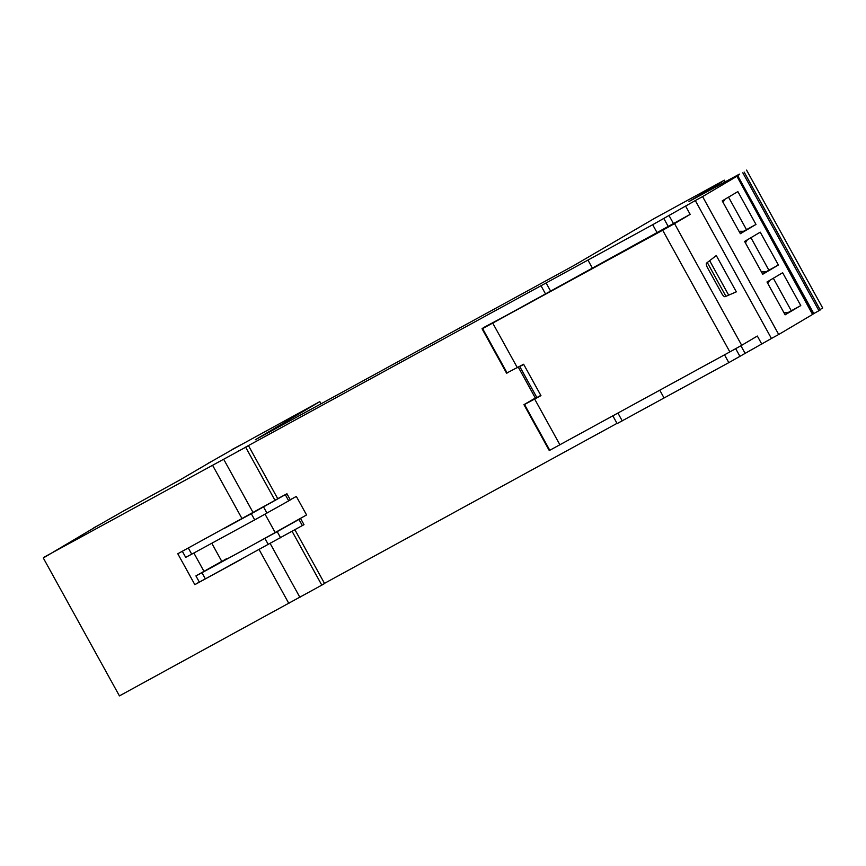 <?xml version="1.0" encoding="UTF-8"?>
<svg xmlns="http://www.w3.org/2000/svg" width="866" height="866" viewBox="0 0 866 866"><rect width="100%" height="100%" fill="white"/><g stroke="black" fill="none" stroke-linecap="round" stroke-linejoin="round"><path stroke-width="1.3" d="M232.532 449.454L319.814 401.629L255.297 439.766L574.375 265.256L654.436 218.405L724.387 180.182L725.091 181.806M232.456 449.302L240.467 445.037M208.955 462.931L240.434 444.983M208.879 462.79L211.867 461.297M212.549 460.918L211.834 461.232M212.527 460.874L179.641 480.121L125.473 509.955M93.972 527.849L125.44 509.901M93.896 527.708L96.884 526.225M97.566 525.835L96.851 526.16M97.544 525.803L44.069 557.531M812.589 314.466L736.912 176.274L813.044 314.174L778.707 334.493L771.433 338.476L695.311 200.566L652.683 224.716L245.078 447.419C249.311 445.124 249.505 445.07 245.673 447.235L43.917 557.26M245.078 447.419C249.311 445.124 249.505 445.07 245.673 447.235L274.998 500.342L177.79 553.753L194.85 584.658L303.998 524.666L300.589 518.485L298.954 519.427L302.375 525.608M237.89 451.327L238.691 450.905M540.979 285.693L545.591 294.05M695.311 200.566L702.586 196.593L778.707 334.493M736.468 176.556L702.586 196.593M736.912 176.274L730.503 179.543M731.846 178.829L730.493 179.522M731.813 178.764L737.02 175.917M739.607 174.488L736.998 175.874M739.412 174.12L688.979 201.54L712.729 187.424M720.111 184.534L719.538 183.495L712.675 187.327M719.538 183.495L707.241 190.239M724.247 180.29L707.23 190.217M319.814 401.629L321.026 403.827M820.037 309.541L822.7 308.015L746.568 170.104M737.691 175.657L813.813 313.557L818.933 310.71L820.254 309.952L744.132 172.042M813.813 313.557L812.957 314.033M771.433 338.476L728.815 362.627L617.133 423.582L612.857 415.897M616.982 423.377L324.479 583.359M321.199 585.329C325.432 583.034 325.638 582.97 321.806 585.135L119.432 695.896L43.3 557.985M274.392 500.537C278.625 498.242 278.83 498.177 274.998 500.342M290.24 499.736L296.334 496.413L306.564 514.956L275.182 532.536C246.345 548.73 207.439 569.676 226.491 558.743M761.82 344.159L757.339 336.04L741.707 345.296L674.527 223.612L690.17 214.367L504.943 316.209M587.949 260.081L592.55 268.428M659.795 390.23L664.07 397.992M668.953 215.407L673.607 223.829M740.917 345.75L745.085 353.306M707.284 262.528L725.946 296.324M690.17 214.367L685.699 206.249M721.757 293.552L707.468 267.67A4.417 1.505 -118.7 0 1 706.58 263.08L716.279 255.546L736.327 291.853L725.134 296.67A4.417 1.505 -118.7 0 1 721.757 293.552M762.73 274.262L778.382 265.007L760.251 232.175L744.608 241.43L762.73 274.262M800.769 305.568L785.116 314.823L766.995 281.991L782.648 272.736L800.769 305.568L788.385 312.388L783.795 312.42M722.212 200.869L737.864 191.613L755.986 224.446L740.343 233.701L722.212 200.869M224.5 528.292L251.302 513.711L254.712 519.892L290.348 499.942L286.938 493.761L251.302 513.711M277.737 498.675L286.938 493.761M280.616 537.829L277.207 531.648L201.962 572.707L205.372 578.889L241.56 559.198M205.372 578.889L199.342 582.082L195.922 575.901L221.761 561.341M199.31 582.028L194.85 584.658M193.854 553.006L203.878 571.17M290.272 499.801L296.334 496.413M741.707 345.296L729.854 351.91L662.685 230.226L482.6 328.593A105.901 1.137 151.1 0 1 482.048 328.766A105.901 1.137 151.1 0 1 484.722 326.969L504.759 316.317M535.34 398.035L523.952 404.671L549.217 450.45A105.901 1.137 151.1 0 1 549.217 450.439A105.901 1.137 151.1 0 0 549.78 450.277L729.854 351.91M518.323 367.206L535.383 398.111L518.323 367.206L519.005 366.783M518.344 367.195L523.757 364.478M498.708 319.478L500.169 318.785M674.527 223.612L662.685 230.226M549.78 450.277L524.504 404.498L540.958 395.632L523.627 364.25L506.545 373.138L482.048 328.766M709.655 260.688L728.674 295.144M750.93 237.685L768.878 270.214L778.382 265.007M768.878 270.214L765.988 271.827L761.409 271.859M762.524 273.873L765.988 271.827M784.91 314.434L788.385 312.388M773.316 278.246L791.275 310.775M755.986 224.446L746.492 229.652L728.533 197.134M740.127 233.311L743.602 231.265L739.012 231.298M746.492 229.652L743.602 231.265M188.323 548.016L191.722 554.175L185.692 557.358L182.336 551.285M191.722 554.175L254.712 519.892M294.624 521.646L300.589 518.485M277.207 531.648L298.954 519.427M201.962 572.707L195.922 575.901M540.817 395.383L536.877 397.559L519.817 366.654M535.404 398.1L536.877 397.559M747.347 239.806L745.41 242.881M769.744 280.368L767.796 283.442M724.961 199.245L723.023 202.319M212.755 465.594L242.069 518.712M259.14 549.629L288.876 603.505M253.121 512.607L223.796 459.489M546.11 282.965L550.689 291.268M617.956 413.114L622.232 420.876M652.683 224.716L657.272 233.03M724.517 354.833L728.815 362.627M663.8 218.459L668.4 226.795M735.689 348.684L739.932 356.359M818.933 310.71L742.801 172.799M713.216 188.301L712.761 187.478M714.97 187.337L714.428 186.352M721.291 181.968L722.103 183.44M724.387 180.182L725.243 181.73L724.377 180.193M321.806 585.135L292.123 531.367M299.928 597.399L270.224 543.588M265.05 514.188L275.182 532.536M288.724 500.884L285.315 494.702M263.556 506.935L266.966 513.116M264.942 538.435L268.352 544.606M559.934 444.843L534.668 399.064M517.348 367.693L492.765 323.159M507.14 373.04L482.6 328.593M277.77 498.74L248.455 445.633M713.681 188.041L713.216 187.197M721.454 183.798L720.869 182.737M294.83 529.646L324.577 583.532M221.869 561.547L211.78 543.253"/></g></svg>
